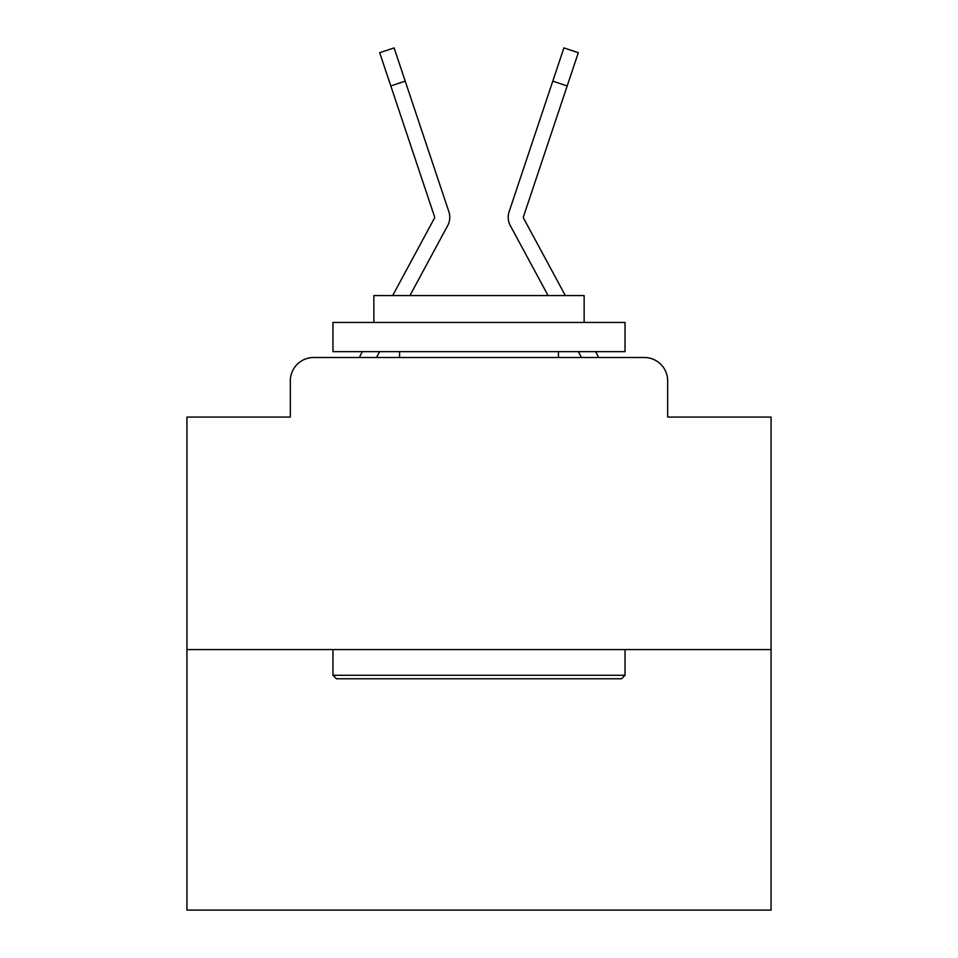 <?xml version="1.0" encoding="UTF-8"?>
<svg xmlns="http://www.w3.org/2000/svg" width="958" height="958" viewBox="0 0 958 958"><rect width="100%" height="100%" fill="white"/><g stroke="black" fill="none" stroke-linecap="round" stroke-linejoin="round"><path stroke-width="1.44" d="M290.322 380.865L290.322 417.077L290.322 380.865A23.363 23.363 0 0 1 313.685 357.502L359.454 357.502A58.414 58.414 0 0 1 361.597 353.107L362.375 351.658M771.07 649.572L186.93 649.572L186.93 910.1L771.07 910.1L771.07 417.077L667.678 417.077L667.678 380.865A23.363 23.363 0 0 0 644.315 357.502L313.685 357.502M186.93 649.572L186.93 417.077L290.322 417.077M379.631 351.658L376.482 357.502L379.631 351.658L376.482 357.502L379.631 351.658L376.482 357.502L379.631 351.658L376.482 357.502L379.631 351.658L376.482 357.502L379.631 351.658L376.482 357.502L379.631 351.658L376.482 357.502L379.631 351.658L376.482 357.502L379.631 351.658L376.482 357.502L379.631 351.658L376.482 357.502L379.631 351.658L376.482 357.502L379.631 351.658L376.482 357.502L379.631 351.658L376.482 357.502L379.631 351.658L376.482 357.502L379.631 351.658L376.482 357.502L379.631 351.658L376.482 357.502L379.631 351.658L376.482 357.502L379.631 351.658L376.482 357.502L379.631 351.658L376.482 357.502L379.631 351.658L376.482 357.502L379.631 351.658L376.482 357.502L387.87 357.502M570.13 357.502L581.518 357.502L578.369 351.658M595.625 351.658L596.403 353.107A58.414 58.414 0 0 1 598.546 357.502L644.315 357.502M667.678 417.077L667.678 380.865M392.66 295.579L434.321 218.412A2.335 2.335 0 0 0 434.489 216.556L379.691 52.714L394.097 47.9L405.21 81.143L390.816 85.957M434.154 250.685L447.685 225.633A17.519 17.519 0 0 0 448.883 211.742L405.21 81.143M409.916 295.579L447.685 225.633M523.846 250.685L510.315 225.633A17.519 17.519 0 0 1 509.117 211.742L563.903 47.9L578.309 52.714L567.184 85.957L552.79 81.143M548.084 295.579L510.315 225.633M565.34 295.579L523.679 218.412A2.335 2.335 0 0 1 523.511 216.556L567.184 85.957M434.321 218.412A2.335 2.335 0 0 0 434.489 216.556A2.335 2.335 0 0 1 434.609 217.298A2.335 2.335 0 0 0 434.489 216.556A2.335 2.335 0 0 1 434.609 217.298A2.335 2.335 0 0 0 434.489 216.556A2.335 2.335 0 0 1 434.609 217.298A2.335 2.335 0 0 0 434.489 216.556A2.335 2.335 0 0 1 434.609 217.298A2.335 2.335 0 0 0 434.489 216.556A2.335 2.335 0 0 1 434.609 217.298A2.335 2.335 0 0 0 434.489 216.556A2.335 2.335 0 0 1 434.609 217.298A2.335 2.335 0 0 0 434.489 216.556A2.335 2.335 0 0 1 434.609 217.298A2.335 2.335 0 0 0 434.489 216.556A2.335 2.335 0 0 1 434.609 217.298A2.335 2.335 0 0 0 434.489 216.556A2.335 2.335 0 0 1 434.609 217.298A2.335 2.335 0 0 0 434.489 216.556A2.335 2.335 0 0 1 434.609 217.298A2.335 2.335 0 0 0 434.489 216.556A2.335 2.335 0 0 1 434.609 217.298A2.335 2.335 0 0 0 434.489 216.556A2.335 2.335 0 0 1 434.609 217.298A2.335 2.335 0 0 0 434.489 216.556A2.335 2.335 0 0 1 434.609 217.298A2.335 2.335 0 0 0 434.489 216.556A2.335 2.335 0 0 1 434.609 217.298A2.335 2.335 0 0 0 434.489 216.556A2.335 2.335 0 0 1 434.609 217.298A2.335 2.335 0 0 0 434.489 216.556A2.335 2.335 0 0 1 434.609 217.298A2.335 2.335 0 0 0 434.489 216.556A2.335 2.335 0 0 1 434.609 217.298A2.335 2.335 0 0 0 434.489 216.556A2.335 2.335 0 0 1 434.609 217.298A2.335 2.335 0 0 0 434.489 216.556A2.335 2.335 0 0 1 434.609 217.298A2.335 2.335 0 0 0 434.489 216.556A2.335 2.335 0 0 1 434.609 217.298A2.335 2.335 0 0 0 434.489 216.556A2.335 2.335 0 0 1 434.609 217.298A2.335 2.335 0 0 0 434.489 216.556A2.335 2.335 0 0 1 434.609 217.298A2.335 2.335 0 0 0 434.489 216.556A2.335 2.335 0 0 1 434.609 217.298A2.335 2.335 0 0 0 434.489 216.556A2.335 2.335 0 0 1 434.609 217.298A2.335 2.335 0 0 0 434.489 216.556A2.335 2.335 0 0 1 434.609 217.298A2.335 2.335 0 0 0 434.489 216.556A2.335 2.335 0 0 1 434.609 217.298A2.335 2.335 0 0 0 434.489 216.556A2.335 2.335 0 0 1 434.609 217.298A2.335 2.335 0 0 0 434.489 216.556A2.335 2.335 0 0 1 434.609 217.298A2.335 2.335 0 0 0 434.489 216.556A2.335 2.335 0 0 1 434.609 217.298A2.335 2.335 0 0 0 434.489 216.556A2.335 2.335 0 0 1 434.609 217.298A2.335 2.335 0 0 0 434.489 216.556A2.335 2.335 0 0 1 434.609 217.298A2.335 2.335 0 0 0 434.489 216.556A2.335 2.335 0 0 1 434.609 217.298A2.335 2.335 0 0 0 434.489 216.556A2.335 2.335 0 0 1 434.609 217.298A2.335 2.335 0 0 0 434.489 216.556A2.335 2.335 0 0 1 434.609 217.298A2.335 2.335 0 0 0 434.489 216.556A2.335 2.335 0 0 1 434.609 217.298A2.335 2.335 0 0 0 434.489 216.556A2.335 2.335 0 0 1 434.609 217.298A2.335 2.335 0 0 0 434.489 216.556A2.335 2.335 0 0 1 434.609 217.298A2.335 2.335 0 0 0 434.489 216.556A2.335 2.335 0 0 1 434.609 217.298A2.335 2.335 0 0 0 434.489 216.556A2.335 2.335 0 0 1 434.609 217.298A2.335 2.335 0 0 0 434.489 216.556A2.335 2.335 0 0 1 434.321 218.412A2.335 2.335 0 0 0 434.609 217.298A2.335 2.335 0 0 1 434.321 218.412A2.335 2.335 0 0 0 434.609 217.298A2.335 2.335 0 0 1 434.321 218.412A2.335 2.335 0 0 0 434.609 217.298A2.335 2.335 0 0 1 434.321 218.412A2.335 2.335 0 0 0 434.609 217.298A2.335 2.335 0 0 1 434.321 218.412A2.335 2.335 0 0 0 434.609 217.298A2.335 2.335 0 0 1 434.321 218.412A2.335 2.335 0 0 0 434.609 217.298A2.335 2.335 0 0 1 434.321 218.412A2.335 2.335 0 0 0 434.609 217.298A2.335 2.335 0 0 1 434.321 218.412A2.335 2.335 0 0 0 434.609 217.298A2.335 2.335 0 0 1 434.321 218.412A2.335 2.335 0 0 0 434.609 217.298A2.335 2.335 0 0 1 434.321 218.412A2.335 2.335 0 0 0 434.609 217.298A2.335 2.335 0 0 1 434.321 218.412A2.335 2.335 0 0 0 434.609 217.298A2.335 2.335 0 0 1 434.321 218.412A2.335 2.335 0 0 0 434.609 217.298A2.335 2.335 0 0 1 434.321 218.412A2.335 2.335 0 0 0 434.609 217.298A2.335 2.335 0 0 1 434.321 218.412A2.335 2.335 0 0 0 434.609 217.298A2.335 2.335 0 0 1 434.321 218.412A2.335 2.335 0 0 0 434.609 217.298A2.335 2.335 0 0 1 434.321 218.412A2.335 2.335 0 0 0 434.609 217.298A2.335 2.335 0 0 1 434.321 218.412A2.335 2.335 0 0 0 434.609 217.298A2.335 2.335 0 0 1 434.321 218.412A2.335 2.335 0 0 0 434.609 217.298A2.335 2.335 0 0 1 434.321 218.412A2.335 2.335 0 0 0 434.609 217.298A2.335 2.335 0 0 1 434.321 218.412A2.335 2.335 0 0 0 434.609 217.298A2.335 2.335 0 0 1 434.321 218.412A2.335 2.335 0 0 0 434.609 217.298A2.335 2.335 0 0 1 434.321 218.412A2.335 2.335 0 0 0 434.609 217.298A2.335 2.335 0 0 1 434.321 218.412A2.335 2.335 0 0 0 434.609 217.298A2.335 2.335 0 0 1 434.321 218.412A2.335 2.335 0 0 0 434.609 217.298A2.335 2.335 0 0 1 434.321 218.412A2.335 2.335 0 0 0 434.609 217.298A2.335 2.335 0 0 1 434.321 218.412A2.335 2.335 0 0 0 434.609 217.298A2.335 2.335 0 0 1 434.321 218.412A2.335 2.335 0 0 0 434.609 217.298A2.335 2.335 0 0 1 434.321 218.412A2.335 2.335 0 0 0 434.609 217.298A2.335 2.335 0 0 1 434.321 218.412A2.335 2.335 0 0 0 434.609 217.298A2.335 2.335 0 0 1 434.321 218.412A2.335 2.335 0 0 0 434.609 217.298A2.335 2.335 0 0 1 434.321 218.412A2.335 2.335 0 0 0 434.609 217.298A2.335 2.335 0 0 1 434.321 218.412A2.335 2.335 0 0 0 434.609 217.298A2.335 2.335 0 0 1 434.321 218.412A2.335 2.335 0 0 0 434.609 217.298A2.335 2.335 0 0 1 434.321 218.412A2.335 2.335 0 0 0 434.609 217.298A2.335 2.335 0 0 1 434.321 218.412A2.335 2.335 0 0 0 434.609 217.298A2.335 2.335 0 0 1 434.321 218.412A2.335 2.335 0 0 0 434.609 217.298A2.335 2.335 0 0 1 434.321 218.412A2.335 2.335 0 0 0 434.609 217.298A2.335 2.335 0 0 1 434.321 218.412A2.335 2.335 0 0 0 434.609 217.298A2.335 2.335 0 0 1 434.321 218.412A2.335 2.335 0 0 0 434.609 217.298A2.335 2.335 0 0 1 434.321 218.412M523.391 217.298A2.335 2.335 0 0 1 523.511 216.556A2.335 2.335 0 0 0 523.391 217.298A2.335 2.335 0 0 1 523.511 216.556A2.335 2.335 0 0 0 523.391 217.298A2.335 2.335 0 0 1 523.511 216.556A2.335 2.335 0 0 0 523.391 217.298A2.335 2.335 0 0 1 523.511 216.556A2.335 2.335 0 0 0 523.391 217.298A2.335 2.335 0 0 1 523.511 216.556A2.335 2.335 0 0 0 523.391 217.298A2.335 2.335 0 0 1 523.511 216.556A2.335 2.335 0 0 0 523.391 217.298A2.335 2.335 0 0 1 523.511 216.556A2.335 2.335 0 0 0 523.391 217.298A2.335 2.335 0 0 1 523.511 216.556A2.335 2.335 0 0 0 523.391 217.298A2.335 2.335 0 0 1 523.511 216.556A2.335 2.335 0 0 0 523.391 217.298A2.335 2.335 0 0 1 523.511 216.556A2.335 2.335 0 0 0 523.391 217.298A2.335 2.335 0 0 1 523.511 216.556A2.335 2.335 0 0 0 523.391 217.298A2.335 2.335 0 0 1 523.511 216.556A2.335 2.335 0 0 0 523.391 217.298A2.335 2.335 0 0 1 523.511 216.556A2.335 2.335 0 0 0 523.391 217.298A2.335 2.335 0 0 1 523.511 216.556A2.335 2.335 0 0 0 523.391 217.298A2.335 2.335 0 0 1 523.511 216.556A2.335 2.335 0 0 0 523.391 217.298A2.335 2.335 0 0 1 523.511 216.556A2.335 2.335 0 0 0 523.391 217.298A2.335 2.335 0 0 1 523.511 216.556A2.335 2.335 0 0 0 523.391 217.298A2.335 2.335 0 0 1 523.511 216.556A2.335 2.335 0 0 0 523.391 217.298A2.335 2.335 0 0 1 523.511 216.556A2.335 2.335 0 0 0 523.679 218.412A2.335 2.335 0 0 1 523.391 217.298A2.335 2.335 0 0 0 523.679 218.412A2.335 2.335 0 0 1 523.391 217.298A2.335 2.335 0 0 0 523.679 218.412A2.335 2.335 0 0 1 523.391 217.298A2.335 2.335 0 0 0 523.679 218.412A2.335 2.335 0 0 1 523.391 217.298A2.335 2.335 0 0 0 523.679 218.412A2.335 2.335 0 0 1 523.391 217.298A2.335 2.335 0 0 0 523.679 218.412A2.335 2.335 0 0 1 523.391 217.298A2.335 2.335 0 0 0 523.679 218.412A2.335 2.335 0 0 1 523.391 217.298A2.335 2.335 0 0 0 523.679 218.412A2.335 2.335 0 0 1 523.391 217.298A2.335 2.335 0 0 0 523.679 218.412A2.335 2.335 0 0 1 523.391 217.298A2.335 2.335 0 0 0 523.679 218.412A2.335 2.335 0 0 1 523.391 217.298A2.335 2.335 0 0 0 523.679 218.412A2.335 2.335 0 0 1 523.391 217.298A2.335 2.335 0 0 0 523.679 218.412A2.335 2.335 0 0 1 523.391 217.298A2.335 2.335 0 0 0 523.679 218.412A2.335 2.335 0 0 1 523.391 217.298A2.335 2.335 0 0 0 523.679 218.412A2.335 2.335 0 0 1 523.391 217.298A2.335 2.335 0 0 0 523.679 218.412A2.335 2.335 0 0 1 523.391 217.298A2.335 2.335 0 0 0 523.679 218.412A2.335 2.335 0 0 1 523.391 217.298A2.335 2.335 0 0 0 523.679 218.412A2.335 2.335 0 0 1 523.391 217.298A2.335 2.335 0 0 0 523.679 218.412A2.335 2.335 0 0 1 523.391 217.298M621.526 678.779L336.474 678.779L332.965 675.27L625.035 675.27L621.526 678.779M332.965 322.451L625.035 322.451L625.035 351.658L332.965 351.658L332.965 322.451M584.14 322.451L584.14 295.579L373.859 295.579L373.859 322.451M332.965 649.572L332.965 675.27M625.035 649.572L625.035 675.27M399.558 351.658L399.558 357.502M558.442 351.658L558.442 357.502M418.047 119.51L448.883 211.742M539.953 119.51L509.117 211.742M379.691 52.714L394.097 47.9M563.903 47.9L578.309 52.714"/></g></svg>
